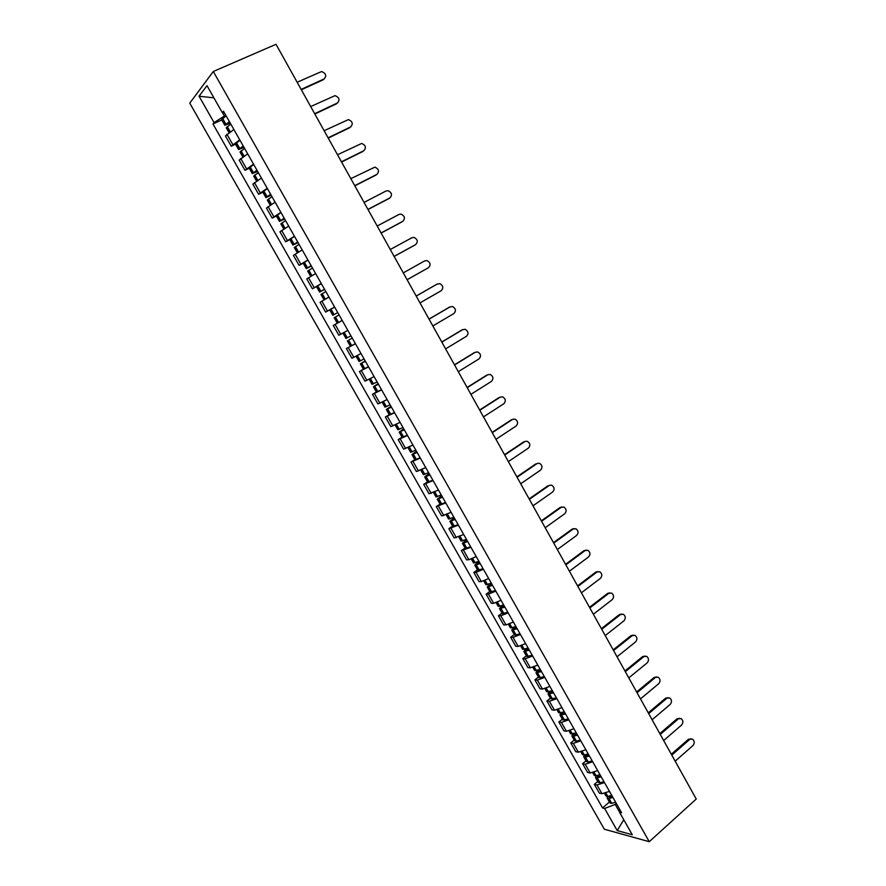 <?xml version="1.0" encoding="UTF-8"?>
<svg xmlns="http://www.w3.org/2000/svg" width="886" height="886" viewBox="0 0 886 886"><rect width="100%" height="100%" fill="white"/><g stroke="black" fill="none" stroke-linecap="round" stroke-linejoin="round"><path stroke-width="1.33" d="M213.293 71.489L189.759 103.153L604.33 829.218L649.261 841.7L213.293 71.489L276.022 44.3L696.241 799.028L649.261 841.7M233.871 129.511L225.432 135.946L231.257 146.19L239.729 139.844M235.554 144.185L231.257 146.19M247.692 153.876L239.187 160.111L244.979 170.3L253.518 164.131M249.232 168.251L244.979 170.3M261.436 178.086L252.853 184.144L258.623 194.267L267.229 188.297M262.843 192.196L258.623 194.267M275.103 202.163L266.453 208.044L272.179 218.111L280.862 212.308M276.366 215.996L272.179 218.111M288.681 226.107L279.965 231.8L285.669 241.8L294.407 236.185M289.811 239.652L285.669 241.8M302.192 249.907L293.41 255.412L299.069 265.368L307.885 259.93M303.178 263.186L299.069 265.368M315.615 273.564L306.766 278.902L312.404 288.803L321.275 283.531M324.475 289.168L319.591 292.059L316.479 286.588L312.404 288.803M328.23 297.508L320.056 302.259L325.649 312.094L334.598 307.01M332.815 315.338L337.754 312.57L332.815 315.338L329.736 309.901L334.653 307.099L325.649 312.094M342.251 320.488L333.269 325.472L338.829 335.262L346.304 331.209M334.177 317.72L339.105 314.951L334.177 317.72L337.256 323.135L342.195 320.4L333.269 325.472M355.452 343.746L346.404 348.563L351.941 358.287L361.012 353.547M355.375 343.613L346.404 348.563M368.576 366.87L359.461 371.522L364.966 381.19L374.102 376.616M363.426 369.185L359.461 371.522M381.622 389.873L372.452 394.348L377.923 403.972L387.127 399.564M376.373 391.977L372.452 394.348M394.602 412.732L385.366 417.051L390.815 426.62L400.073 422.367M389.264 414.648L385.366 417.051M407.505 435.469L398.213 439.622L403.628 449.136L412.942 445.049M402.067 437.186L398.213 439.622M420.341 458.084L410.982 462.071L416.365 471.529L425.745 467.609M414.814 459.601L410.982 462.071M433.099 480.566L423.685 484.398L429.034 493.801L438.47 490.036M427.484 481.895L423.685 484.398M445.78 502.927L436.311 506.593L441.638 515.951L451.129 512.341M440.076 504.068L436.311 506.593M458.405 525.154L448.881 528.665L454.175 537.968L463.721 534.524M452.602 526.118L448.881 528.665M470.953 547.271L461.362 550.627L466.634 559.874L468.882 559.708L476.236 556.585M465.061 548.035L461.362 550.627M483.424 569.255L476.07 572.334L473.788 572.456L479.027 581.659L481.32 581.559L488.684 578.525M477.454 569.842L473.788 572.456M495.839 591.117L488.452 594.118L486.148 594.174L491.353 603.322L493.679 603.3L501.066 600.331M489.781 591.527L486.148 594.174M508.176 612.868L500.778 615.792L498.43 615.77L503.613 624.863L505.972 624.918L513.382 622.027M502.041 613.09L498.43 615.77M520.447 634.487L513.038 637.344L510.646 637.244L515.796 646.293L518.199 646.426L525.62 643.601M514.223 634.542L510.646 637.244M532.652 655.994L525.221 658.774L522.806 658.608L527.923 667.612L530.36 667.8L537.802 665.065M526.35 655.873L522.806 658.608M544.79 677.391L537.348 680.094L534.889 679.85L539.984 688.799L542.453 689.075L549.907 686.406M538.411 677.092L534.889 679.85M556.862 698.666L549.398 701.291L546.917 700.981L551.978 709.885L554.481 710.229L561.957 707.626M550.405 698.19L546.917 700.981M568.878 719.82L561.392 722.378L558.867 721.99L563.906 730.85L566.442 731.26L573.929 728.735M562.333 719.188L558.867 721.99M580.817 740.862L573.32 743.343L570.761 742.9L575.778 751.705L578.348 752.181L585.845 749.733M574.194 740.054L570.761 742.9M592.69 761.794L585.181 764.208L582.589 763.688L587.573 772.448L590.176 772.991L597.696 770.621M585.989 760.819L582.589 763.688M604.507 782.615L596.976 784.952L594.351 784.365L599.313 793.081L601.948 793.701L609.49 791.386M597.729 781.474L594.351 784.365M222.475 112.622L224.391 116L225.83 115.346M224.391 116L214.08 122.611L199.051 96.22L206.992 85.654L222.297 112.633L224.213 112.511M619.945 809.815L619.491 812.218L621.607 812.75L223.482 111.204L222.297 112.633M619.491 812.218L632.272 834.734L617.21 830.592L604.617 808.475L615.216 804.422L619.524 812.008M214.08 122.611L212.961 123.985L602.58 807.966L604.617 808.475M616.335 803.447L615.216 804.422M221.788 119.964L212.961 123.985M609.402 802.018L602.58 807.966M199.051 96.22L213.914 97.848M623.766 819.76L617.21 830.592M324.531 78.677L324.077 78.943C326.834 75.775 325.993 73.317 321.574 71.544L297.142 82.243M229.385 121.603L224.822 125.303L230.349 123.298M224.822 125.303L221.589 119.61L226.14 115.889M228.931 132.523L226.24 127.794L230.803 124.106M230.138 122.944L226.805 124.217L229.585 121.969M301.14 89.42L324.077 78.943M301.351 89.785L323.301 79.751M337.743 102.809L337.4 102.997C340.113 99.908 339.327 97.449 335.03 95.633L310.676 106.553M243.207 145.957L238.6 149.535L244.038 147.441M238.6 149.535L235.377 143.886L239.973 140.276M242.753 156.855L240.006 152.015L244.614 148.449M243.86 147.12L240.571 148.449L243.384 146.279M314.652 113.696L337.4 102.997M314.829 114.006L336.602 103.773M350.878 126.798L350.635 126.931C353.315 123.885 352.573 121.448 348.397 119.599L324.132 130.718M256.94 170.178L252.288 173.634L257.66 171.441M252.288 173.634L249.099 168.008L253.739 164.519M256.497 181.032L253.695 176.104L258.347 172.648M257.505 171.164L254.249 172.548L257.095 170.444M328.086 137.817L350.635 126.931M328.241 138.094L349.826 127.662M363.925 150.653L363.803 150.72C366.45 147.729 365.741 145.304 361.698 143.432L337.522 154.751M270.607 194.244L265.911 197.589L271.205 195.297M265.911 197.589L262.732 191.996L267.417 188.629M270.164 205.076L267.295 200.037L272.002 196.714M271.072 195.075L267.86 196.504L270.739 194.477M341.453 161.817L363.803 150.72M341.575 162.038L362.972 151.417M354.732 185.661L376.893 174.376C379.496 171.441 378.843 169.016 374.911 167.122L350.823 178.64M284.196 218.189L279.444 221.411L284.661 219.019M279.444 221.411L276.288 215.852L281.017 212.596M283.753 228.987L280.829 223.848L285.58 220.625M284.561 218.842L281.394 220.326L284.295 218.366M354.832 185.839L376.041 175.029M389.696 198.043L389.906 197.899C392.476 195.009 391.856 192.605 388.035 190.678L386.075 190.977L364.046 202.407M297.696 241.978L292.901 245.09L298.05 242.609M292.901 245.09L289.755 239.563L294.54 236.429M297.253 252.754L294.274 247.515L299.08 244.414M297.973 242.476L294.839 244.015L297.774 242.122M367.934 209.384L389.906 197.899M368.011 209.506L389.043 198.519M402.41 221.578L402.853 221.29C405.389 218.443 404.802 216.051 401.092 214.113L399.043 214.401L377.203 226.019M311.119 265.645L306.279 268.646L311.363 266.066M306.279 268.646L303.156 263.142L307.985 260.119M310.687 276.388L307.652 271.05L312.492 268.059M311.307 265.977L308.217 267.561L311.174 265.734M381.069 232.963L402.853 221.29M381.113 233.051L401.967 221.865M415.036 244.957L415.722 244.547C418.214 241.745 417.671 239.364 414.072 237.404L411.935 237.703L390.272 249.509M316.479 286.588L321.352 283.675M324.043 299.889L320.954 294.451L325.838 291.572M324.398 299.678L328.95 297.054M324.575 289.334L321.518 290.973L324.498 289.213M394.115 256.408L415.722 244.547M319.591 292.059L324.597 289.39M394.137 256.453L414.825 245.09M407.106 279.721L428.525 267.672C430.984 264.903 430.463 262.544 426.963 260.573L424.748 260.861L403.285 272.866M337.156 316.036L339.105 314.951L337.156 316.036M420.008 302.912L441.25 290.674C443.676 287.939 443.177 285.591 439.788 283.609L436.776 284.284M350.945 335.816L345.972 338.485L342.915 333.092M343.026 333.025L347.866 330.389M349.472 339.548L352.296 338.197L349.472 339.548M437.496 283.897L416.21 296.079M436.576 284.384L416.187 296.046M432.844 325.959L453.898 313.544C456.29 310.842 455.836 308.505 452.524 306.523L449.689 307.043M364.068 358.941L359.051 361.499L356.083 356.261M365.187 360.912L360.392 363.858L365.409 361.311M360.392 363.858L363.437 369.218L368.476 366.693M450.177 306.811L429.068 319.17M365.364 361.222L362.308 362.784L365.231 360.99M449.235 307.254L429.023 319.093M445.603 348.885L466.49 336.281C468.838 333.612 468.406 331.286 465.194 329.304L462.536 329.692M377.126 381.932L372.065 384.391L369.174 379.308M378.123 383.693L373.394 386.728L378.455 384.291M373.394 386.728L376.428 392.066L381.501 389.652M462.78 329.592L441.848 342.14M378.388 384.159L375.299 385.654L378.189 383.815M461.816 330.002L441.782 342.018M458.295 371.677L479.005 358.896C481.32 356.261 480.91 353.946 477.787 351.952L475.306 352.24M390.095 404.802L385 407.15L382.198 402.222M390.981 406.353L386.318 409.476L391.424 407.139M386.318 409.476L389.331 414.781L394.447 412.466M475.317 352.24L454.562 364.966M391.324 406.973L388.212 408.402L391.069 406.519M474.342 352.617L454.474 364.799M470.92 394.348L491.442 381.39C493.735 378.776 493.347 376.484 490.301 374.479L487.887 374.7M402.997 427.539L397.858 429.776L395.145 425.003M403.761 428.89L399.176 432.091L404.326 429.865M399.176 432.091L402.178 437.374L407.327 435.159M487.787 374.767L467.21 387.669M404.204 429.655L401.07 431.028L403.883 429.09M486.791 375.11L467.088 387.47M483.468 416.885L503.824 403.75C506.072 401.17 505.718 398.888 502.75 396.884L500.402 397.05M415.833 450.143L410.65 452.281L408.014 447.663M416.486 451.295L411.957 454.584L417.14 452.458M411.957 454.584L414.936 459.834L420.13 457.73M500.18 397.172L479.78 410.251M417.007 452.214L413.84 453.521L416.619 451.539M499.172 397.482L479.636 409.996M495.95 439.301L516.128 426C518.354 423.442 518.011 421.16 515.131 419.167L512.828 419.266M428.591 472.637L423.364 474.663L420.817 470.189M429.134 473.578L424.671 476.956L429.898 474.929M424.671 476.956L427.628 482.172L432.866 480.168M512.507 419.455L492.273 432.7M429.732 474.641L426.543 475.882L429.289 473.866M511.488 419.731L492.118 432.412M508.365 461.595L528.377 448.117C530.559 445.58 530.249 443.321 527.425 441.328L525.199 441.372M441.283 494.986L436.012 496.924L433.553 492.583M441.704 495.739L437.307 499.195L442.579 497.279M437.307 499.195L440.253 504.389L445.536 502.484M524.767 441.605L504.71 455.027M442.391 496.946L439.179 498.131L441.892 496.071M523.737 441.859L504.522 454.695M520.702 483.756L540.549 470.123C542.708 467.598 542.409 465.349 539.663 463.356L537.492 463.356M453.898 517.225L448.593 519.052L446.212 514.866M454.208 517.778L449.878 521.322L455.182 519.495M449.878 521.322L452.812 526.472L458.128 524.678M536.96 463.644L517.07 477.233M454.972 519.13L451.749 520.248L454.418 518.144M535.908 463.854L516.87 476.867M532.984 505.806L552.654 491.996C554.78 489.504 554.503 487.256 551.823 485.273L549.719 485.229M466.446 539.33L461.108 541.069L458.804 537.016M466.645 539.696L462.381 543.317L467.73 541.59M462.381 543.317L465.294 548.445L470.654 546.74M549.087 485.561L529.363 499.316M467.498 541.18L464.242 542.254L466.878 540.095M548.024 485.738L529.141 498.907M545.189 527.735L564.703 513.758C566.796 511.277 566.531 509.051 563.917 507.069L560.074 507.501L561.868 506.98M478.927 561.314L473.545 562.953L471.319 559.055M479.016 561.491L474.818 565.19L480.201 563.562M474.818 565.19L477.709 570.296L483.103 568.69M561.159 507.357L541.59 521.278M479.946 563.119L476.668 564.127L479.271 561.934M560.074 507.501L541.346 520.824M557.327 549.53L576.675 535.41C578.735 532.94 578.492 530.714 575.933 528.743L572.057 529.152L573.951 528.621M491.331 583.187L485.916 584.727L483.778 580.961M491.254 583.221L487.178 586.953L492.605 585.424M487.178 586.953L490.058 592.025L495.495 590.519M573.153 529.031L553.75 543.118M492.328 584.937L489.028 585.89L491.597 583.652M572.057 529.152L553.484 542.631M569.399 571.226L588.592 556.929C590.619 554.481 590.386 552.266 587.894 550.306L583.974 550.682L585.967 550.151M503.669 604.928L498.22 606.367L496.16 602.746M502.75 605.326L499.471 608.582L504.931 607.154M499.471 608.582L502.34 613.633L507.811 612.226M585.081 550.594L565.844 564.836M504.632 606.633L501.321 607.53L503.846 605.249M583.974 550.682L565.556 564.316M581.415 592.789L600.431 578.337C602.447 575.9 602.225 573.707 599.789 571.736L595.824 572.09L597.917 571.559M515.94 626.557L510.458 627.908L508.475 624.42M514.345 627.21L511.709 630.101L517.202 628.772M511.709 630.101L514.556 635.118L520.06 633.811M596.942 572.046L577.882 586.443M516.881 628.207L513.537 629.049L516.04 626.723M595.824 572.09L577.561 585.879M593.354 614.242L612.215 599.634C614.197 597.208 613.998 595.015 611.606 593.066L607.608 593.387L609.789 592.867M528.156 648.065L522.618 649.316L520.713 645.96M526.007 648.895L523.87 651.509L529.396 650.269M523.87 651.509L526.705 656.493L532.242 655.275M608.748 593.365L589.843 607.929M529.064 649.671L525.697 650.446L528.167 648.087M607.608 593.387L589.5 607.32M605.238 635.572L623.943 620.82C625.893 618.406 625.704 616.224 623.367 614.275L619.336 614.574L621.607 614.053M540.294 669.451L534.723 670.613L532.896 667.402M537.691 670.403L535.964 672.795L541.534 671.643M535.964 672.795L538.788 677.757L544.358 676.627M620.488 614.585L601.738 629.293M541.169 671.012L537.791 671.732L539.807 669.65M619.336 614.574L601.384 628.65M617.044 656.792L635.594 641.885C637.521 639.482 637.344 637.311 635.052 635.373L630.998 635.65L633.346 635.118M552.366 690.726L546.762 691.8L545.012 688.71M549.375 691.767L547.991 693.959L553.595 692.907M547.991 693.959L550.804 698.899L556.408 697.858M632.161 635.683L613.566 650.545M553.218 692.232L549.818 692.907L551.402 691.102M630.998 635.65L613.19 649.87M628.794 677.901L647.19 662.839C649.095 660.447 648.917 658.276 646.68 656.349L642.594 656.604L645.019 656.083M564.371 711.89L558.734 712.865L557.061 709.907M561.071 712.964L559.963 715.024L565.6 714.05M559.963 715.024L562.754 719.93L568.402 718.978M643.779 656.67L625.339 671.688M565.202 713.352L561.779 713.961L563.009 712.399M642.594 656.604L624.94 670.968M640.489 698.888L658.73 683.682C660.602 681.29 660.447 679.141 658.243 677.214L654.134 677.447L656.626 676.937M576.31 732.932L570.65 733.818L569.045 730.994M572.755 734.029L571.869 735.956L573.452 736.277L577.539 735.081M571.869 735.956L574.637 740.84L576.232 741.172L580.319 739.987M655.33 677.546L637.045 692.708M577.118 734.35L573.674 734.904L574.604 733.542M654.134 677.447L636.624 691.966M652.107 719.764L670.193 704.414C672.053 702.033 671.898 699.885 669.75 697.98L665.619 698.179L668.166 697.681M588.193 753.864L584.095 755.016L582.49 754.662L580.961 751.97M584.406 754.961L583.697 756.788L585.314 757.153L589.412 756.002M583.697 756.788L586.466 761.65L588.249 761.993L592.18 760.886M666.826 698.312L648.685 713.618M586.875 755.813L586.167 754.551L585.502 755.736L588.968 755.226M665.619 698.179L648.253 712.842M663.669 740.53L681.611 725.036C683.438 722.666 683.294 720.528 681.19 718.624L677.026 718.812L679.651 718.313M600.01 774.685L595.901 775.793L594.273 775.394L592.812 772.825M594.163 772.404L596.079 775.759L595.481 777.509L597.109 777.908L601.217 776.812M595.481 777.509L598.216 782.338L599.855 782.759L603.964 781.662M678.255 718.967L660.269 734.416M600.752 776.003L598.061 776.657L597.275 776.457L597.729 775.416M677.026 718.812L659.815 733.597M675.176 761.185L692.963 745.547C694.768 743.188 694.635 741.05 692.564 739.157L688.389 739.323L691.058 738.846M611.761 795.384L607.641 796.448L607.187 798.12L608.837 798.563L612.957 797.5M607.187 798.12L609.922 802.926L611.573 803.38L615.704 802.328M689.618 739.511L671.787 755.116M605.803 793.225L607.641 796.448L605.991 796.005L604.606 793.568M612.481 796.658L609.778 797.289L608.981 797.068L609.28 796.149M688.389 739.323L671.311 754.252M590.176 772.991L585.181 764.208M578.348 752.181L573.32 743.343M566.442 731.26L561.392 722.378M554.481 710.229L549.398 701.291M542.453 689.075L537.348 680.094M530.36 667.8L525.221 658.774M518.199 646.426L513.038 637.344M505.972 624.918L500.778 615.792M493.679 603.3L488.452 594.118M481.32 581.559L476.07 572.334M468.882 559.708L463.611 550.416M456.39 537.724L451.085 528.388M443.82 515.619L438.481 506.238M431.183 493.402L425.812 483.955M418.469 471.053L413.075 461.551M405.688 448.571L400.262 439.024M392.841 425.978L387.381 416.376M379.917 403.241L374.424 393.594M366.915 380.382L361.399 370.68M353.846 357.401L348.298 347.633M340.7 334.288L335.118 324.464M327.477 311.03L321.862 301.162M314.187 287.651L308.538 277.717M300.808 264.139L295.127 254.149M287.363 240.483L281.648 230.438M273.829 216.693L268.081 206.593M260.229 192.771L254.448 182.605M246.541 168.705L240.726 158.483M232.774 144.507L226.927 134.218M601.948 793.701L596.976 784.952M225.864 124.095L222.619 118.381M225.72 124.206L222.475 118.502M230.017 131.77L227.137 126.698M228.056 123.896L227.724 123.298M230.172 131.671L227.281 126.587M239.663 148.394L236.44 142.724M239.519 148.505L236.296 142.823M243.849 156.113L240.937 150.985M244.004 156.025L241.081 150.875M253.396 172.548L250.184 166.911M253.252 172.659L250.04 167.011M257.604 180.312L254.647 175.129M257.748 180.223L254.791 175.018M267.04 196.57L263.851 190.966M266.885 196.67L263.707 191.066M271.271 204.378L268.281 199.129M271.415 204.278L268.436 199.029M280.607 220.448L277.44 214.877M280.452 220.548L277.285 214.977M284.86 228.3L281.848 222.984M285.015 228.211L281.992 222.895M294.097 244.193L290.94 238.655M293.942 244.292L290.796 238.744M298.372 252.078L295.326 246.718M298.527 251.989L295.47 246.618M307.508 267.805L304.374 262.289M307.353 267.893L304.219 262.378M311.806 275.734L308.727 270.308M311.961 275.646L308.871 270.219M320.843 291.272L317.72 285.79M320.688 291.361L317.576 285.879M325.162 299.235L322.05 293.764M325.306 299.147L322.205 293.676M334.1 314.608L330.999 309.159M333.944 314.696L330.855 309.247M338.386 322.526L335.296 317.088M338.541 322.438L335.451 317M347.279 337.821L344.2 332.405M347.124 337.898L344.045 332.483M351.543 345.684L348.475 340.268M351.698 345.595L348.63 340.191M360.392 360.89L357.368 355.574M360.237 360.979L357.213 355.651M364.633 368.709L361.577 363.338M364.788 368.631L361.732 363.249M373.427 383.837L370.47 378.632M373.272 383.915L370.315 378.71M377.635 391.612L374.601 386.263M377.79 391.534L374.756 386.185M386.385 406.652L383.494 401.557M386.23 406.729L383.339 401.635M390.571 414.371L387.559 409.055M390.726 414.305L387.714 408.989M399.276 429.345L396.441 424.361M399.121 429.411L396.286 424.438M403.44 437.019L400.439 431.737M403.595 436.953L400.594 431.659M412.09 451.904L409.321 447.031M411.935 451.971L409.166 447.109M416.232 459.535L413.241 454.274M416.387 459.469L413.397 454.208M424.837 474.342L422.124 469.569M424.671 474.398L421.98 469.646M428.946 481.918L425.978 476.69M429.112 481.862L426.144 476.635M437.507 496.647L434.86 491.985M437.352 496.703L434.705 492.062M441.593 504.189L438.648 498.984M441.76 504.123L438.803 498.929M450.11 518.831L447.53 514.279M449.955 518.886L447.375 514.356M454.175 526.328L451.24 521.156M454.341 526.273L451.406 521.101M452.956 519.971L452.613 519.373M462.647 540.892L460.122 536.451M462.481 540.947L459.967 536.517M466.689 548.345L463.766 543.207M466.844 548.29L463.932 543.151M465.471 542.01L465.095 541.346M475.106 562.832L472.648 558.49M474.951 562.887L472.493 558.568M479.127 570.241L476.225 565.135M479.293 570.196L476.391 565.08M477.908 563.917L477.499 563.197M487.51 584.66L485.096 580.419M487.344 584.705L484.941 580.485M491.497 592.025L488.607 586.942M491.664 591.97L488.773 586.886M490.279 585.712L489.836 584.926M499.837 606.356L497.489 602.225M499.671 606.401L497.334 602.292M503.802 613.677L500.933 608.627M503.968 613.633L501.099 608.571M502.583 607.375L502.107 606.533M512.097 627.941L509.804 623.899M511.931 627.986L509.649 623.965M516.04 635.218L513.182 630.19M516.206 635.173L513.348 630.145M514.821 628.927L514.312 628.019M524.29 649.405L522.053 645.462M524.124 649.449L521.898 645.529M528.211 656.637L525.365 651.642M528.377 656.604L525.531 651.598M526.993 650.368L526.45 649.405M536.418 670.746L534.236 666.914M536.251 670.791L534.081 666.981M540.316 677.945L537.492 672.972M540.482 677.912L537.658 672.928M539.098 671.688L538.522 670.658M548.478 691.977L546.352 688.245M548.312 692.021L546.197 688.3M552.355 699.132L549.541 694.192M552.521 699.098L549.708 694.148M551.136 692.885L550.527 691.8M560.473 713.097L558.401 709.453M560.306 713.13L558.246 709.52M564.327 720.207L561.525 715.29M564.493 720.174L561.702 715.257M563.119 713.972L562.466 712.831M572.4 734.095L570.396 730.551M572.234 734.129L570.23 730.607M576.232 741.172L573.452 736.277M576.409 741.139L573.63 736.244M575.025 734.948L574.35 733.752M584.273 754.983L582.312 751.538M584.095 755.016L582.157 751.594M588.071 762.015L585.314 757.153M588.249 761.993L585.48 757.12M595.901 775.793L594.008 772.459M599.855 782.759L597.109 777.908M600.032 782.726L597.286 777.886M598.648 776.557L597.972 775.35M607.818 796.425L605.958 793.169M611.573 803.38L608.837 798.563M611.75 803.358L609.014 798.541M610.376 797.201L609.712 796.038M350.391 346.249L347.323 340.855"/></g></svg>
